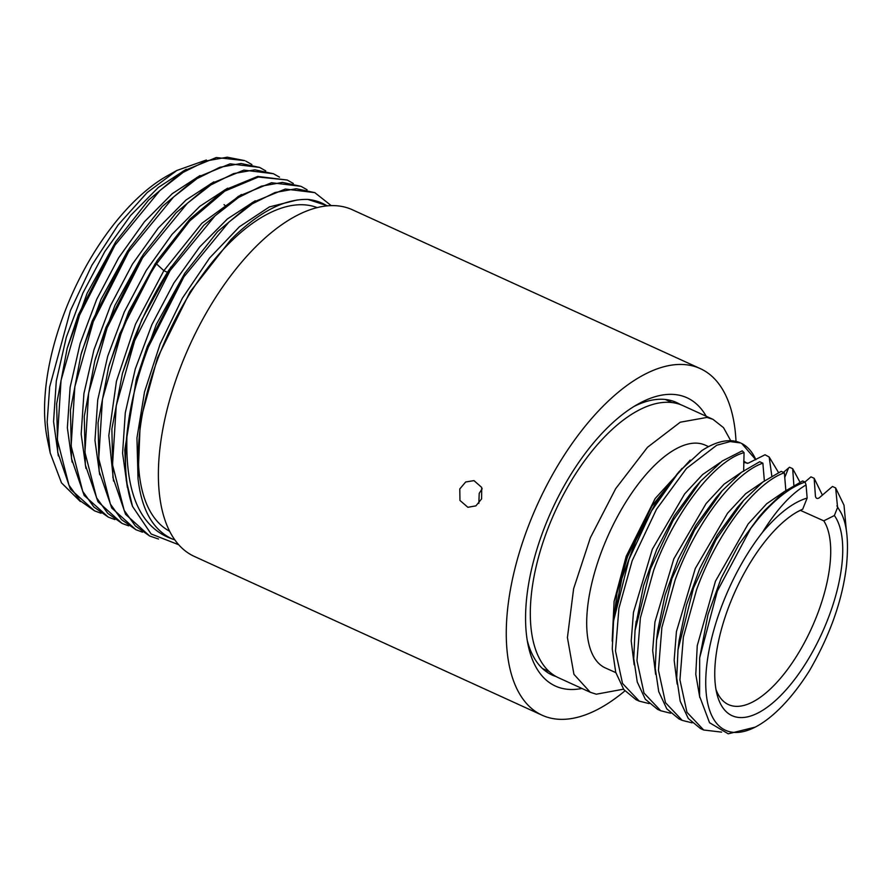 <?xml version="1.0" encoding="UTF-8"?>
<svg xmlns="http://www.w3.org/2000/svg" width="891" height="891" viewBox="0 0 891 891"><rect width="100%" height="100%" fill="white"/><g stroke="black" fill="none" stroke-linecap="round" stroke-linejoin="round"><path stroke-width="1.34" d="M331.274 205.665L314.824 192.645L296.269 188.714L275.119 192.489L252.287 203.816L228.787 222.193L183.969 276.733L148.507 346.799C137.058 376.726 129.886 405.717 127.001 433.761C124.851 492.367 139.887 527.416 172.13 538.921C152.985 529.989 141.613 509.908 138.016 478.69L140.277 421.075L157.484 357.859L190.095 291.836L230.836 239.724L235.38 235.269C261.308 210.755 285.488 198.816 307.918 199.428L327.699 205.877M178.634 544.713L151.114 533.965L132.514 506.378L126.266 480.527L124.785 449.955L136.234 379.789L147.383 346.287L184.727 273.325L217.571 231.627L252.209 202.625L285.309 189.048L314.824 192.634M132.514 506.378A190.485 91.74 -65.5 0 1 127.001 433.761M206.356 160.001L176.852 170.471L147.149 192.59L118.102 224.977L91.862 265.295L70.411 310.591L49.651 386.939L47.156 422.122L50.197 452.94L61.49 482.866L80.324 501.488M176.852 170.471L167.475 175.716A173.166 83.409 114.5 0 0 66.48 307.462A173.166 83.409 114.5 0 0 47.301 438.918L50.197 452.94M527.238 640.362A149.788 72.149 114.5 0 0 552.097 675.022A149.788 72.149 114.5 0 0 556.14 676.57M482.176 488.747L479.213 493.369L478.835 503.393M481.597 498.882L475.917 505.865L467.875 507.291L459.956 500.452L459.789 488.925L465.67 481.986L473.967 480.617L481.708 487.422L481.597 498.882M624.858 690.915A190.496 91.751 -65.5 0 1 542.084 715.206A190.496 91.751 -65.5 0 1 530.334 521.135A190.496 91.751 114.5 0 1 700.326 368.629L352.446 209.797A190.496 91.751 -65.5 0 0 182.455 362.303A190.496 91.751 -65.5 0 0 194.216 556.374L542.084 715.206M736.011 441.413A190.496 91.751 114.5 0 0 700.326 368.629M680.334 404.547A149.788 72.149 114.5 0 0 676.514 402.509A149.788 72.149 114.5 0 0 634.047 406.43M706.207 416.253A158.442 76.314 114.5 0 0 638.034 404.08A158.442 76.314 114.5 0 0 545.615 524.632A158.442 76.314 114.5 0 0 528.073 644.906A158.442 76.314 114.5 0 0 581.923 688.453M114.839 519.542L108.29 517.125L93.945 507.046L82.752 491.453L71.124 445.979L74.833 386.739L93.299 321.584L128.761 251.518L173.567 196.989L197.056 178.601L219.888 167.274L241.049 163.499L259.604 167.419L265.707 170.849M259.604 167.419L230.101 163.821L197 177.409L162.351 206.411L129.507 248.11L92.163 321.072L80.992 354.596L70.456 410.094L71.525 458.687L84.166 495.429L108.29 517.125M128.649 525.846L122.089 523.429L107.755 513.35L96.562 497.757L84.923 452.26L88.643 393.02L107.098 327.888L142.549 257.833L187.377 203.282L210.866 184.905L233.687 173.578L254.848 169.802L273.414 173.723L279.507 177.142M273.414 173.723L243.889 170.125L210.788 183.713L176.151 212.704L143.317 254.403L105.973 327.376L94.802 360.9L84.266 416.398L85.336 464.979L97.965 501.722L122.089 523.429M142.482 532.161L135.9 529.722L121.566 519.642L110.361 504.05L98.734 458.575L102.443 399.335L120.909 334.192C130.609 309.11 142.482 285.688 156.504 263.903L189.649 221.046L224.755 191.142L258.401 177.019L287.214 180.027L293.317 183.446M287.214 180.027L257.699 176.429L224.599 190.017L189.972 218.997L157.117 260.718L119.773 333.68L108.602 367.192L98.066 422.69L99.135 471.272L111.776 508.037L135.9 529.733M301.024 186.33L271.51 182.733L238.409 196.31L203.783 225.3L169.179 269.695C155.157 291.468 143.284 314.902 133.572 339.983L122.412 373.507L111.876 429.005L112.945 477.587L125.575 514.33L149.699 536.037L135.365 525.946L124.172 510.354L112.533 464.879L116.253 405.628L134.708 340.496L170.17 270.43L214.987 215.889L238.476 197.512L261.308 186.186L282.469 182.41L301.024 186.342L307.083 189.75M244.669 160.614L216.29 157.529L183.19 171.105L148.552 200.096L115.719 241.795L78.363 314.768L67.193 348.292L56.656 403.79L57.726 452.372L70.367 489.114L94.479 510.821L80.145 500.742L68.952 485.15L57.314 439.686L61.033 380.412L79.488 315.291L114.95 245.214L159.767 190.685L183.256 172.297L206.088 160.97L227.25 157.195L244.669 160.603M251.897 164.545L245.805 161.115M115.719 241.795L87.162 293.172L67.193 348.292M101.039 513.238L94.479 510.821M158.531 539.044L149.699 536.026M186.208 169.268L158.375 187.433L130.609 215.488L104.837 251.507L82.885 293.05L66.313 337.255L56.289 381.103L53.56 421.577L58.338 455.914M127.825 250.661L101.095 299.198L81.816 351.655L101.095 299.198L129.507 248.11M141.636 256.953L114.894 305.502L95.627 357.959L114.894 305.502L143.317 254.403M155.435 263.257L128.705 311.805L109.437 364.252L128.705 311.805L157.117 260.718M170.916 267.022L141.803 319.669L122.412 373.507M156.504 263.903L163.866 270.686L201.756 223.374L241.416 194.483L201.756 223.374L163.866 270.686L167.452 272.323L169.179 269.695M200.007 175.572L172.186 193.726L144.42 221.77L118.659 257.789L96.707 299.32L80.134 343.503L70.111 387.34L67.36 427.814L72.126 462.151L67.36 427.814L70.111 387.34L80.134 343.503L96.707 299.32L118.659 257.789L144.42 221.77L172.186 193.726L200.007 175.572M213.807 181.875L185.996 200.029L158.23 228.074L132.458 264.092L110.517 305.613L93.945 349.807L83.91 393.644L81.17 434.117L85.937 468.454L81.17 434.117L83.91 393.644L93.945 349.807L110.517 305.613L132.458 264.092L158.23 228.074L185.996 200.029L213.807 181.875M227.617 188.179L199.796 206.333L172.03 234.378L146.269 270.396L124.317 311.917L107.744 356.11L97.72 399.948L94.969 440.421L99.736 474.758L94.969 440.421L97.72 399.948L107.744 356.11L124.317 311.917L146.269 270.396L172.03 234.378L199.796 206.333L227.617 188.179M163.866 270.686L135.566 324.057L116.454 381.181L108.802 435.576L113.558 481.095M255.272 200.765L227.428 218.919L199.64 246.985L173.856 283.037L151.893 324.614L135.309 368.852L125.297 412.711L122.59 453.207L127.391 487.544M297.193 199.974L269.427 206.901L239.412 226.76L209.597 258L182.421 298.129L160.124 343.971L144.531 391.862L136.947 437.993L138.016 478.69M184.727 273.325L156.315 324.413L136.2 379.9M172.13 538.921A183.902 88.577 114.5 0 0 174.714 539.801M327.153 205.921A183.902 88.577 114.5 0 0 307.918 199.428M169.557 531.214A177.922 85.703 -65.5 0 1 160.837 351.065A177.922 85.703 114.5 0 1 317.285 207.648M639.248 701.15L636.063 699.725L623.834 689.601L615.748 672.349L612.273 648.993L613.554 620.949L629.013 559.281L651.51 510.944L679.22 471.506L701.83 450.612A138.528 58.594 114.1 0 1 740.566 442.938L730.197 441.58L716.698 445.255L686.482 468.454L656.522 509.218L632.187 560.706L618.922 608.252L615.492 651.054L622.519 683.453L639.248 701.139L649.138 703.6M755.813 459.756L741.758 443.495M755.434 458.754A138.528 58.594 114.1 0 0 741.435 443.35M660.732 710.773L657.547 709.347L645.318 699.223L637.243 681.96L633.757 658.616L635.038 630.561L650.486 568.904L672.995 520.567L700.694 481.129L722.144 461.07L742.203 450.846L744.063 452.639C714.805 460.524 674.799 511.779 653.671 570.329L640.395 617.875L636.965 660.677L644.004 693.064L660.732 710.762L670.622 713.223M682.216 720.385L679.031 718.959L666.791 708.846L658.716 691.583L655.241 668.239L656.522 640.195L671.97 578.526L694.468 530.19L722.178 490.752L741.412 472.341L759.689 461.738L762.874 463.164C733.883 473.099 695.648 523.24 675.155 579.952L661.879 627.498L658.449 670.299L665.488 702.687L682.216 720.385L692.095 722.846M703.69 730.007L700.504 728.582L688.275 718.469L680.201 701.217L676.715 677.873L677.995 649.829L693.454 588.149L715.952 539.801L743.673 500.352L762.908 481.964L781.173 471.35L784.358 472.787C755.368 482.733 717.132 532.863 696.628 589.575L683.364 637.121L679.933 679.922L686.961 712.31L703.701 730.007L721.61 732.124M800.363 510.354L823.796 520.845L834.366 515.533A113.859 48.159 -65.9 0 1 826.948 621.495A113.859 48.159 -65.9 0 1 764.556 709.102A113.859 48.159 -65.9 0 1 717.077 694.546A113.859 48.159 -65.9 0 1 730.553 602.182A113.859 48.159 -65.9 0 1 799.394 510.755A113.859 48.159 -65.9 0 1 802.702 509.195L796.988 512.047M823.796 520.845A105.194 44.494 -65.9 0 1 816.123 617.552A105.194 44.494 -65.9 0 1 728.582 704.636A105.194 44.494 -65.9 0 1 715.985 689.478M612.897 627.108L616.984 593.272L627.453 556.864L651.978 506.01L682.072 468.343M623.522 689.177L596.291 694.2L590.276 692.274L573.938 674.331L567.422 637.611L573.615 588.751L590.365 537.741L615.692 488.647L647.512 447.271L680.267 422.2L706.997 417.422L713 419.349L723.525 427.658L730.743 440.711M590.276 692.262L558.445 677.728A149.61 72.06 -65.5 0 1 552.041 518.473A149.61 72.06 -65.5 0 1 675.935 403.244A149.61 72.06 -65.5 0 1 682.729 405.539L713 419.36M708.568 446.636L705.204 445.132A122.078 51.633 114.1 0 0 603.619 546.194A122.078 51.633 114.1 0 0 605.401 667.96L615.837 672.638M690.191 460.146L655.186 498.503L626.195 556.307L614.111 601.38L612.162 641.141M677.594 473.377L654.93 504.429L635.784 540.692L621.896 578.471L613.554 620.949M783.412 472.364L789.493 467.24L792.678 468.666L793.848 485.172M635.684 625.727L643.547 585.688L656.723 549.402L674.287 515.856L694.401 488.29M656.522 640.195L657.669 630.739L665.054 595.221L678.251 558.913L695.838 525.356L715.974 497.802L722.178 490.741M743.684 462.485L748.206 463.186L765.057 454.766L769.178 457.005L778.456 472.453M804.963 482.009L810.966 476.863L814.151 478.289L815.432 496.231C815.967 498.47 817.214 499.016 819.152 497.902L832.45 486.486L835.635 487.912L837.585 507.469L834.366 515.533M764.389 481.218L762.874 463.164M785.873 490.841L784.358 472.787M802.657 480.973L805.096 482.076A138.528 58.594 114.1 0 0 750.734 528.419L765.157 509.964L784.381 491.576L802.657 480.973M802.702 509.195L807.157 498.058L806.054 484.938L805.096 482.076M807.157 498.058C793.168 502.19 778.277 513.628 762.462 532.373A129.874 54.93 114.1 0 0 705.828 677.45A129.874 54.93 114.1 0 0 755.2 727.134A129.874 54.93 114.1 0 0 809.384 670.834C830.067 635.116 842.418 600.178 846.45 566.019C849.234 537.752 846.283 518.239 837.585 507.469M836.905 505.854L840.347 511.724M699.803 697.586L695.782 674.342L697.252 645.674L715.451 581.21L748.162 523.964L766.683 503.749L784.615 491.398M755.2 727.134L728.248 733.805L709.548 722.735L699.591 696.25L699.68 657.747L707.989 614.567L721.175 578.214L738.784 544.624L758.943 517.036L765.157 509.964M677.127 684.01L674.164 660.22L676.425 631.585L695.292 568.514L727.557 513.205L745.644 493.725L763.142 481.786M677.995 649.829L679.131 640.462L686.515 604.911L699.713 568.569L717.311 534.979L737.47 507.413L743.673 500.352M846.383 530.813L844.011 505.23L835.635 487.912M806.054 484.938C791.319 493.558 776.785 509.374 762.462 532.373M814.151 478.289L822.404 495.106M792.678 468.666L799.929 482.076M699.68 657.747L717.3 591.178L750.734 528.419M769.178 457.005L771.84 476.195M743.64 471.283L744.063 452.639M655.642 674.387L652.68 650.597L654.952 621.963L673.808 558.891L706.084 503.582L724.171 484.103L741.657 472.163M634.169 664.775L631.207 640.985L633.468 612.351L652.323 549.268L684.6 493.959L702.687 474.48L720.184 462.54M743.707 461.104L747.193 463.387M169.245 269.572L167.452 272.323M784.748 477.453L788.502 468.087M225.2 205.665L224.053 204.64M80.992 354.596L81.816 351.655M94.802 360.9L95.627 357.959M108.602 367.192L109.437 364.252M137.047 376.86L136.223 379.789M542.452 668.528L549.224 671.614M665.299 399.48L672.059 402.565M636.174 621.25L635.038 630.561M694.49 488.179L700.694 481.129M678.318 472.52L679.22 471.506"/></g></svg>
